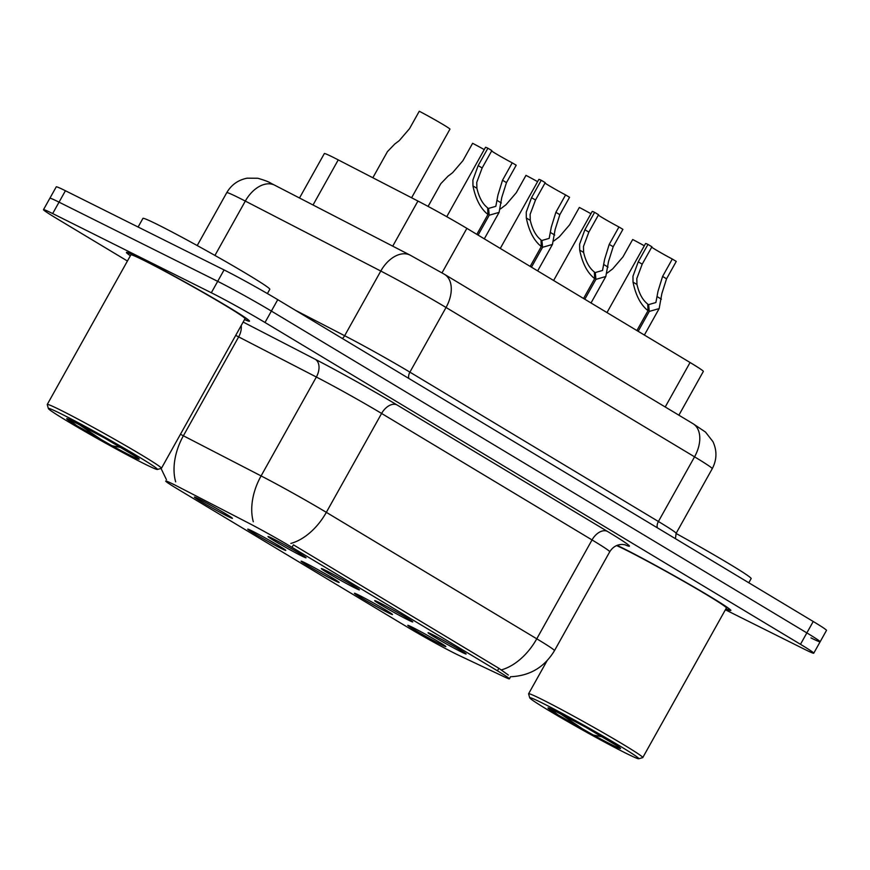 <?xml version="1.0" encoding="UTF-8"?>
<svg xmlns="http://www.w3.org/2000/svg" width="870" height="870" viewBox="0 0 870 870"><rect width="100%" height="100%" fill="white"/><g stroke="black" fill="none" stroke-linecap="round" stroke-linejoin="round"><path stroke-width="1.3" d="M379.287 602.616A21.804 0.837 29.2 0 1 400.33 614.079A21.804 0.837 29.2 0 1 412.761 621.909A21.804 0.837 29.2 0 1 408.182 619.973A21.804 0.837 29.2 0 1 386.726 608.282A21.804 0.837 29.2 0 1 374.72 600.648A21.804 0.837 29.2 0 1 379.287 602.616M325.935 570.546A21.804 0.837 29.2 0 1 346.967 582.008A21.804 0.837 29.2 0 1 359.408 589.849A21.804 0.837 29.2 0 1 354.819 587.913A21.804 0.837 29.2 0 1 333.373 576.212A21.804 0.837 29.2 0 1 321.356 568.578A21.804 0.837 29.2 0 1 325.935 570.546M272.571 538.476A21.804 0.837 29.2 0 1 293.614 549.938A21.804 0.837 29.2 0 1 306.055 557.779A21.804 0.837 29.2 0 1 301.466 555.843A21.804 0.837 29.2 0 1 280.02 544.141A21.804 0.837 29.2 0 1 268.003 536.507A21.804 0.837 29.2 0 1 272.571 538.476M432.64 634.676A21.804 0.837 29.2 0 1 453.683 646.138A21.804 0.837 29.2 0 1 466.124 653.979A21.804 0.837 29.2 0 1 461.535 652.043A21.804 0.837 29.2 0 1 440.079 640.342A21.804 0.837 29.2 0 1 428.073 632.707A21.804 0.837 29.2 0 1 432.64 634.676M359.027 595.221A21.804 0.837 29.2 0 1 380.07 606.684A21.804 0.837 29.2 0 1 392.511 614.514A21.804 0.837 29.2 0 1 387.922 612.589A21.804 0.837 29.2 0 1 366.466 600.887A21.804 0.837 29.2 0 1 354.46 593.253A21.804 0.837 29.2 0 1 359.027 595.221M305.674 563.151A21.804 0.837 29.2 0 1 326.718 574.613A21.804 0.837 29.2 0 1 339.159 582.454A21.804 0.837 29.2 0 1 334.569 580.518A21.804 0.837 29.2 0 1 313.113 568.817A21.804 0.837 29.2 0 1 301.107 561.183A21.804 0.837 29.2 0 1 305.674 563.151M252.322 531.091A21.804 0.837 29.2 0 1 273.354 542.554A21.804 0.837 29.2 0 1 285.795 550.384A21.804 0.837 29.2 0 1 281.206 548.448A21.804 0.837 29.2 0 1 259.76 536.757A21.804 0.837 29.2 0 1 247.754 529.123A21.804 0.837 29.2 0 1 252.322 531.091M198.969 499.021A21.804 0.837 29.2 0 1 220.001 510.483A21.804 0.837 29.2 0 1 232.442 518.324A21.804 0.837 29.2 0 1 227.853 516.388A21.804 0.837 29.2 0 1 206.407 504.687A21.804 0.837 29.2 0 1 194.391 497.053A21.804 0.837 29.2 0 1 198.969 499.021M412.38 627.292A21.804 0.837 29.2 0 1 433.423 638.743A21.804 0.837 29.2 0 1 445.864 646.584A21.804 0.837 29.2 0 1 441.275 644.648A21.804 0.837 29.2 0 1 419.829 632.958A21.804 0.837 29.2 0 1 407.812 625.323A21.804 0.837 29.2 0 1 412.38 627.292M458.675 655.273A39.237 1.512 29.2 0 1 455.195 653.577A39.237 1.512 29.2 0 1 406.877 626.813L177.665 489.06A39.237 1.512 29.2 0 1 165.724 481.045A39.237 1.512 29.2 0 1 178.241 486.732L247.972 522.75A39.237 1.512 29.2 0 1 292.015 547.339L497.455 670.813A39.237 1.512 29.2 0 1 509.396 678.817A39.237 1.512 29.2 0 1 504.622 677.001L458.675 655.273M299.497 198.001L324.336 153.566A43.598 1.675 29.2 0 1 338.245 159.884L417.937 201.046A43.598 1.675 29.2 0 1 466.875 228.364L690.073 362.507A43.598 1.675 29.2 0 1 703.351 371.414L678.883 415.197M725.895 608.869A70.492 2.708 -150.8 0 0 730.833 610.468A70.492 2.708 -150.8 0 0 691.28 585.445A70.492 2.708 -150.8 0 0 622.583 548.013A70.492 2.708 -150.8 0 0 617.167 545.36M244.546 319.573A70.492 2.708 -150.8 0 0 249.483 321.182A70.492 2.708 -150.8 0 0 209.931 296.159A70.492 2.708 -150.8 0 0 141.244 258.716A70.492 2.708 -150.8 0 0 126.422 252.398A70.492 2.708 -150.8 0 0 130.369 255.758M810.96 637.895A43.598 1.675 -150.8 0 0 820.127 641.799L826.5 630.391A43.598 1.675 -150.8 0 0 813.232 621.495L277.758 299.671A43.598 1.675 -150.8 0 0 224.068 269.928L65.424 190.748L59.04 202.155A43.598 1.675 -150.8 0 0 49.873 198.251A43.598 1.675 -150.8 0 1 59.04 202.155L217.696 281.347L59.04 202.155L52.668 213.563A43.598 1.675 -150.8 0 0 43.5 209.659A43.598 1.675 -150.8 0 0 56.767 218.555L127.422 261.022M277.758 299.671L271.375 311.079A43.598 1.675 -150.8 0 0 217.696 281.347A43.598 1.675 -150.8 0 1 271.375 311.079L806.849 632.903L271.375 311.079L265.002 322.487A43.598 1.675 -150.8 0 0 211.323 292.755L52.668 213.563M820.127 641.799A43.598 1.675 -150.8 0 0 806.849 632.903A43.598 1.675 -150.8 0 1 820.127 641.799L813.744 653.207A43.598 1.675 -150.8 0 0 800.476 644.311L265.002 322.487M292.015 547.339L293.418 544.827L498.956 668.356L508.363 675.055M725.384 609.783L804.576 649.303A43.598 1.675 -150.8 0 0 813.744 653.207M65.424 190.748A43.598 1.675 -150.8 0 0 56.256 186.843L43.5 209.659M644.311 245.786A21.804 0.837 29.2 0 0 632.686 239.511L622.963 256.9L612.697 268.863L607.184 273.049M651.684 247.221A15.986 0.609 -150.8 0 0 672.303 259.042L676.262 261.424L666.55 278.813L661.852 293.614L659.166 308.578L649.27 311.427L638.167 331.307M636.905 330.556L648.019 310.677C640.733 304.935 635.742 295.419 633.034 282.13L632.958 276.258L638.243 261.805L647.965 244.416A21.804 0.837 29.2 0 0 645.573 243.524L606.988 312.569M647.802 306.099L648.639 304.62L655.893 302.521L658.003 291.298L662.581 276.432L672.303 259.042M647.965 244.416L651.924 246.797L642.201 264.186L636.807 278.563L636.981 284.501C639.124 293.668 642.702 300.193 647.715 304.054L648.019 310.677M648.639 304.62L649.27 311.427M590.947 213.726A21.804 0.837 29.2 0 0 579.333 207.441L569.611 224.83L559.345 236.792L553.831 240.979M537.595 181.656A21.804 0.837 29.2 0 0 525.98 175.37L516.258 192.759L505.992 204.733L500.467 208.92M484.242 149.586A21.804 0.837 29.2 0 0 472.617 143.311L462.905 160.7L452.639 172.662L448.006 176.186L440.785 183.711L428.094 206.407M411.597 197.773L449.953 129.141A21.804 0.837 29.2 0 0 439.491 122.42A21.804 0.837 29.2 0 0 419.264 111.24L409.553 128.629L399.286 140.592L394.654 144.126L387.433 151.652L372.838 177.752M598.332 215.151A15.986 0.609 -150.8 0 0 618.951 226.972L622.909 229.354L613.187 246.743L608.5 261.555L605.814 276.508L595.917 279.368L584.814 299.247M583.553 298.486L594.656 278.607C587.38 272.875 582.389 263.36 579.681 250.06L579.605 244.187L584.89 229.734L594.601 212.345A21.804 0.837 29.2 0 0 592.22 211.453L553.624 280.51M594.449 274.039L595.287 272.549L602.529 270.461L604.639 259.238L609.228 244.361L618.951 226.972M594.601 212.345L598.571 214.727L588.849 232.116L583.455 246.504L583.629 252.43C585.771 261.609 589.349 268.123 594.362 271.995L594.656 278.607M595.287 272.549L595.917 279.368M544.979 183.091A15.986 0.609 -150.8 0 0 565.587 194.913L569.556 197.294L559.834 214.683L555.136 229.484L552.45 244.448L542.565 247.297L531.45 267.177M530.189 266.416L541.303 246.536C534.028 240.805 529.036 231.289 526.317 217.989L526.252 212.117L531.537 197.664L541.249 180.275A21.804 0.837 29.2 0 0 538.867 179.394L500.272 248.439M541.096 241.969L541.923 240.479L549.177 238.391L551.286 227.168L555.876 212.302L565.587 194.913M541.249 180.275L545.218 182.656L535.496 200.046L530.102 214.433L530.276 220.371C532.418 229.539 535.996 236.064 540.999 239.924L541.303 246.536M541.923 240.479L542.565 247.297M491.626 151.021A15.986 0.609 -150.8 0 0 512.234 162.842L516.204 165.224L506.481 182.613L501.783 197.414L499.097 212.378L489.212 215.227L478.098 235.107M476.836 234.356L487.95 214.477C480.675 208.735 475.672 199.219 472.965 185.93L472.888 180.057L478.174 165.605L487.896 148.215A21.804 0.837 29.2 0 0 485.503 147.324L446.745 216.684M487.744 209.898L488.57 208.419L495.824 206.32L497.934 195.097L502.523 180.231L512.234 162.842M487.896 148.215L491.854 150.597L482.143 167.986L476.749 182.374L476.912 188.301C479.065 197.468 482.643 203.993 487.646 207.865L487.95 214.477M488.57 208.419L489.212 215.227M725.939 608.804A69.763 2.675 -150.8 0 0 730.191 610.12A69.763 2.675 -150.8 0 0 691.052 585.358A69.763 2.675 -150.8 0 0 623.072 548.296A69.763 2.675 -150.8 0 0 617.102 545.381M638.743 758.76A62.499 2.403 -150.8 0 0 604.737 737.086A62.499 2.403 -150.8 0 0 542.858 703.319A62.499 2.403 -150.8 0 0 529.721 697.827A62.499 2.403 -150.8 0 0 565.761 720.469A62.499 2.403 -150.8 0 0 625.682 753.105A62.499 2.403 -150.8 0 0 638.743 758.76L642.691 757.639A65.402 2.512 -150.8 0 0 642.778 757.585L726.385 607.989A65.402 2.512 -150.8 0 0 689.692 584.77A65.402 2.512 -150.8 0 0 625.954 550.036A65.402 2.512 -150.8 0 0 616.612 545.588M642.778 757.585A65.402 2.512 -150.8 0 0 606.086 734.367A65.402 2.512 -150.8 0 0 542.358 699.632A65.402 2.512 -150.8 0 0 528.601 693.771A65.402 2.512 -150.8 0 0 528.601 693.879L529.721 697.827M550.547 708.8L549.905 709.18L557.887 714.825L593.351 735.041L602.714 736.933M748.809 582.769L751.158 578.572A72.667 2.795 -150.8 0 0 676.055 533.473M557.887 714.825L550.438 708.778M584.586 730.267L559.04 712.834M267.405 293.581L269.809 289.275A72.667 2.795 -150.8 0 0 229.038 263.49A72.667 2.795 -150.8 0 0 158.22 224.884A72.667 2.795 -150.8 0 0 142.941 218.37L138.102 227.026M244.59 319.507A69.763 2.675 -150.8 0 0 248.842 320.823A69.763 2.675 -150.8 0 0 209.703 296.061A69.763 2.675 -150.8 0 0 141.723 259.01A69.763 2.675 -150.8 0 0 127.053 252.757A69.763 2.675 -150.8 0 0 130.402 255.693M157.394 469.463L161.341 468.354A65.402 2.512 -150.8 0 0 161.439 468.288L245.035 318.692A65.402 2.512 -150.8 0 0 208.343 295.485A65.402 2.512 -150.8 0 0 144.605 260.739A65.402 2.512 -150.8 0 0 130.859 254.877L47.252 404.474A65.402 2.512 -150.8 0 0 47.252 404.583L48.372 408.53A62.499 2.403 -150.8 0 0 84.412 431.183A62.499 2.403 -150.8 0 0 144.344 463.808A62.499 2.403 -150.8 0 0 157.394 469.463A62.499 2.403 -150.8 0 0 123.399 447.789A62.499 2.403 -150.8 0 0 61.509 414.033A62.499 2.403 -150.8 0 0 48.372 408.53M161.439 468.288A65.402 2.512 -150.8 0 0 124.736 445.081A65.402 2.512 -150.8 0 0 61.009 410.335A65.402 2.512 -150.8 0 0 47.252 404.474M69.198 419.503L68.556 419.884L76.538 425.539L112.002 445.744L121.365 447.637M76.538 425.539L69.089 419.492M103.236 440.981L77.691 423.549M497.455 670.813L498.858 668.301M665.224 406.986L690.073 362.507M442.014 272.854L466.875 228.364M392.729 246.156L417.937 201.046M313.037 204.994L338.245 159.884M290.863 543.435A50.873 32.266 -59 0 0 326.337 512.343L536.768 638.808A50.873 32.266 121 0 1 501.294 669.9M253.311 521.761A50.873 33.082 -62.7 0 1 261.087 475.912A58.138 2.229 29.2 0 1 326.337 512.343L381.604 413.457A58.138 2.229 -150.8 0 0 316.354 377.025L238.652 336.897A58.138 2.229 -150.8 0 0 235.716 335.385M607.38 531.374A14.529 9.222 121 0 0 592.035 539.933L536.768 638.808A58.138 2.229 29.2 0 1 554.462 650.673L609.729 551.797A58.138 2.229 -150.8 0 0 592.035 539.933L381.604 413.457A14.529 9.222 121 0 1 396.948 404.909L607.38 531.374A72.667 2.795 29.2 0 1 624.693 544.674M175.675 481.86A50.873 33.082 -62.7 0 1 183.385 435.783L261.087 475.912L316.354 377.025A14.529 9.45 117.3 0 0 315.386 359.364A72.667 2.795 29.2 0 1 396.948 404.909M180.449 434.271A58.138 2.229 29.2 0 1 183.385 435.783L238.652 336.897A14.529 9.45 117.3 0 0 241.218 325.532M243.154 322.063L315.386 359.364M800.476 644.311L813.232 621.495M211.323 292.755L224.068 269.928M295.321 310.231L344.65 335.711L380.788 271.048A29.069 18.901 -62.7 0 1 410.227 255.193L444.483 274.322L692.998 423.679L705.494 432.064L712.954 441.634C717.152 450.769 716.913 459.795 712.247 468.702A58.138 2.229 -150.8 0 0 694.554 456.837L446.038 307.48A58.138 2.229 -150.8 0 0 380.788 271.048L245.318 201.079A58.138 2.229 -150.8 0 0 238.989 197.871A58.138 2.229 -150.8 0 0 226.766 192.651L197.207 245.558M214.933 255.443L245.318 201.079A29.069 18.901 -62.7 0 1 274.757 185.223L410.227 255.193M692.998 423.679A29.069 18.433 121 0 1 694.554 456.837L658.416 521.5A58.138 2.229 29.2 0 1 676.11 533.364L675.446 538.682M444.483 274.322A29.069 18.433 121 0 1 446.038 307.48L409.9 372.142L658.416 521.5A7.264 4.611 -59 0 0 657.339 527.807M342.378 338.506A7.264 4.731 117.3 0 0 344.65 335.711A58.138 2.229 29.2 0 1 409.9 372.142A7.264 4.611 -59 0 0 408.835 378.45M642.201 264.186L638.243 261.805M636.981 284.501L633.034 282.13M661.396 299.171L657.448 296.8M666.55 278.813L662.581 276.432M588.849 232.116L584.89 229.734M583.629 252.43L579.681 250.06M608.043 267.112L604.095 264.73M613.187 246.743L609.228 244.361M535.496 200.046L531.537 197.664M530.276 220.371L526.317 217.989M554.69 235.041L550.743 232.671M559.834 214.683L555.876 212.302M482.143 167.986L478.174 165.605M476.912 188.301L472.965 185.93M501.337 202.971L497.379 200.6M506.481 182.613L502.523 180.231M593.351 735.041A41.575 1.599 -150.8 0 0 611.827 744.774A41.575 1.599 -150.8 0 0 607.912 740.011A41.575 1.599 -150.8 0 0 556.724 711.649A41.575 1.599 -150.8 0 0 553.222 711.834M112.002 445.744A41.575 1.599 -150.8 0 0 130.478 455.478A41.575 1.599 -150.8 0 0 126.563 450.714A41.575 1.599 -150.8 0 0 75.375 422.363A41.575 1.599 -150.8 0 0 71.873 422.537M509.396 678.817L510.603 676.664M166.464 479.718L161.037 468.441M510.679 676.729C529.906 675.859 544.5 667.17 554.462 650.673M609.729 551.797C612.806 546.904 617.069 544.446 622.496 544.435L625.486 544.881M226.766 192.651C231.398 184.766 238.195 179.949 247.156 178.176L257.825 178.263C264.784 180.297 269.254 182.015 271.233 183.429L274.757 185.223M712.247 468.702L676.11 533.364M659.166 308.578L644.376 335.048M605.814 276.508L591.024 302.978M552.45 244.448L537.66 270.907M499.097 212.378L484.307 238.848M547.023 660.798L528.601 693.771M550.862 708.854L585.488 727.07L618.309 746.558M69.513 419.558L104.139 437.773L136.96 457.261"/></g></svg>
